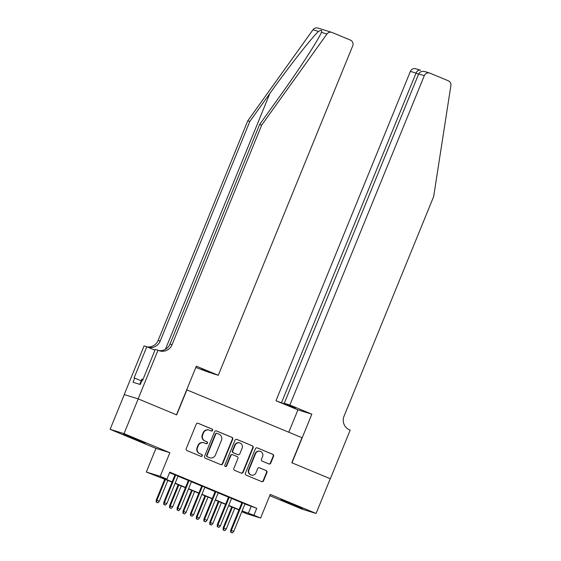 <?xml version="1.0" encoding="UTF-8"?>
<svg xmlns="http://www.w3.org/2000/svg" width="561" height="561" viewBox="0 0 561 561"><rect width="100%" height="100%" fill="white"/><g stroke="black" fill="none" stroke-linecap="round" stroke-linejoin="round"><path stroke-width="0.84" d="M212.612 430.427A1.031 0.996 107.2 0 0 212.079 429.088L198.124 423.289A1.473 1.424 107.2 0 0 196.252 424.109L186.231 448.66A1.473 1.424 107.2 0 0 186.988 450.574L200.943 456.373A1.031 0.996 107.2 0 0 202.255 455.798A1.031 0.996 107.2 0 0 201.722 454.466L199.919 453.716A4.719 4.551 107.2 0 1 197.493 447.601L198.328 445.553A4.719 4.551 107.2 0 1 204.316 442.938L206.125 443.688A1.031 0.996 107.2 0 0 207.43 443.113A1.031 0.996 107.2 0 0 206.904 441.78L205.095 441.03A4.719 4.551 107.2 0 1 202.675 434.915L203.51 432.868A4.719 4.551 107.2 0 1 209.491 430.252L211.301 431.002A1.031 0.996 107.2 0 0 212.612 430.427M211.181 430.953A1.031 0.996 107.2 0 0 211.7 428.976L197.816 423.204M200.824 456.324A1.031 0.996 107.2 0 0 201.35 454.347L199.919 453.716M206.006 443.639A1.031 0.996 107.2 0 0 206.525 441.661L205.095 441.03M294.658 504.991L280.886 499.662L298.235 506.976L302.568 508.511L294.658 504.991M137.403 439.635L123.623 434.298L140.972 441.619L145.313 443.148L137.403 439.635M268.88 463.947A1.473 1.424 107.2 0 0 270.753 463.127L273.565 456.24A1.473 1.424 107.2 0 0 272.807 454.333L257.303 447.888A1.473 1.424 107.2 0 0 255.43 448.702L245.409 473.26A1.473 1.424 107.2 0 0 246.167 475.167L261.671 481.611A1.473 1.424 107.2 0 0 263.544 480.798L266.938 472.474A1.473 1.424 107.2 0 0 266.18 470.56L259.547 467.804A1.473 1.424 107.2 0 0 257.674 468.624L255.991 472.748A3.941 3.808 107.2 0 1 251.314 475.055A3.941 3.808 107.2 0 1 248.965 469.83L255.564 453.667A3.941 3.808 107.2 0 1 260.241 451.36A3.941 3.808 107.2 0 1 262.59 456.584L261.489 459.277A1.473 1.424 107.2 0 0 262.246 461.191L268.88 463.947M244.954 504.009L256.749 508.308L253.909 515.257L260.606 518.041L246.686 513.736L241.805 511.709M138.139 398.871L176.484 414.81L196.336 366.172L218.285 375.288L352.694 45.918A4.502 4.348 107.2 0 0 350.38 40.076L332.112 32.489A4.502 4.348 107.2 0 0 326.923 34.039L261.671 125.124L172.066 344.706A10.512 10.14 -72.8 0 1 159.59 350.849A10.512 10.14 -72.8 0 1 158.721 350.541L157.985 350.232L138.139 398.871L124.219 394.572L138.202 398.899L176.68 414.895L186.89 389.881L301.993 437.713L291.783 462.734L330.261 478.722L316.081 513.469L270.241 494.416L260.606 518.041M138.202 398.899L124.023 433.646L110.11 429.34L155.951 448.393L146.309 472.018L160.222 476.324L166.919 479.101L161.273 477.362L172.136 481.871M155.951 448.393L169.864 452.699L124.023 433.646M169.864 452.699L160.222 476.324M256.749 508.308L169.752 472.152L166.919 479.101M232.703 439.263A1.473 1.424 107.2 0 0 231.952 437.349L216.448 430.904A1.473 1.424 107.2 0 0 214.575 431.725L204.555 456.282A1.473 1.424 107.2 0 0 205.312 458.19L220.817 464.634A1.473 1.424 107.2 0 0 222.689 463.814L232.703 439.263L232.331 439.144A1.473 1.424 107.2 0 0 231.574 437.236L216.139 430.82M236.875 439.396L252.38 445.841A1.473 1.424 107.2 0 1 253.137 447.748L243.116 472.306A1.473 1.424 107.2 0 1 241.244 473.119L234.61 470.363A1.473 1.424 107.2 0 1 233.853 468.456L237.913 458.498A1.473 1.424 107.2 0 0 237.156 456.584L232.759 454.761A1.473 1.424 107.2 0 0 230.887 455.574L226.658 465.946A1.031 0.996 107.2 0 1 225.431 466.549A1.031 0.996 107.2 0 1 224.821 465.181L235.003 440.217A1.473 1.424 107.2 0 1 236.875 439.396L236.63 439.319M269.729 495.679L302.169 509.164L316.081 513.469M124.29 394.6L110.11 429.34M178.103 476.016L175.046 474.746M191.49 481.576L188.426 480.307M204.87 487.144L201.813 485.868M218.257 492.705L215.193 491.436M231.644 498.266L228.579 496.997M169.541 472.671L174.969 474.922M178.033 476.198L188.356 480.489M191.413 481.759L201.736 486.05M204.8 487.32L215.122 491.611M218.187 492.888L228.509 497.172M231.567 498.449L241.889 502.74M245.024 503.827L241.966 502.558M172.038 482.116L146.309 472.018M242.114 510.959L253.909 515.257M175.193 483.147L185.523 487.439M188.58 488.708L198.903 493M201.967 494.269L212.289 498.561M215.347 499.83L225.669 504.122M228.734 505.398L239.056 509.683M241.875 511.541L245.634 512.705L242.015 511.197M238.958 509.928L228.636 505.636M225.571 504.36L215.249 500.075M212.191 498.799L201.869 494.507M198.804 493.238L188.482 488.947M185.425 487.677L175.095 483.386M251.104 506.569L248.271 513.518M209.106 430.112L208.727 429.992A4.719 4.551 107.2 0 0 203.131 432.755L203.51 432.868M204.723 440.911A4.719 4.551 107.2 0 1 202.297 434.796L203.131 432.755M203.931 442.797L203.552 442.678A4.719 4.551 107.2 0 0 197.956 445.441L198.328 445.553M199.541 453.597A4.719 4.551 107.2 0 1 197.121 447.482L197.956 445.441M220.746 464.606A1.473 1.424 107.2 0 0 222.31 463.695L232.331 439.144M217.114 433.415A1.031 0.996 107.2 0 0 215.803 433.99L207.009 455.546A1.031 0.996 107.2 0 0 207.535 456.878L209.442 457.671A4.719 4.551 107.2 0 0 215.431 455.055L221.441 440.322A4.719 4.551 107.2 0 0 219.021 434.207L217.114 433.415M216.735 433.302A1.031 0.996 107.2 0 0 215.431 433.87L215.803 433.99M209.828 457.811L209.456 457.699A4.719 4.551 107.2 0 1 209.064 457.559L207.163 456.766A1.031 0.996 107.2 0 1 206.63 455.427L215.431 433.87M236.567 439.312L252.38 445.841M241.174 473.091A1.473 1.424 107.2 0 0 242.738 472.187L252.759 447.636A1.473 1.424 107.2 0 0 252.001 445.722M232.38 454.641A1.473 1.424 107.2 0 0 230.515 455.462L226.279 465.826L226.658 465.946M225.249 466.472A1.031 0.996 107.2 0 0 226.279 465.826M242.135 448.162A3.941 3.808 107.2 0 0 239.785 442.938A3.941 3.808 107.2 0 0 235.108 445.245L232.78 450.939A1.473 1.424 107.2 0 0 233.537 452.846L237.941 454.676A1.473 1.424 107.2 0 0 239.806 453.856L242.135 448.162M239.785 442.938L239.407 442.818A3.941 3.808 107.2 0 0 234.729 445.125L235.108 445.245M237.808 454.634A1.473 1.424 107.2 0 1 237.562 454.557L233.159 452.734A1.473 1.424 107.2 0 1 232.401 450.82L234.729 445.125M260.241 451.36L259.862 451.24A3.941 3.808 107.2 0 0 255.185 453.547L255.564 453.667M251.314 475.055L250.935 474.943A3.941 3.808 107.2 0 1 248.586 469.711L255.185 453.547M261.601 481.583A1.473 1.424 107.2 0 0 263.165 480.679L266.559 472.355A1.473 1.424 107.2 0 0 265.802 470.448L259.238 467.72M268.81 463.919A1.473 1.424 107.2 0 0 270.374 463.014L273.186 456.121A1.473 1.424 107.2 0 0 272.429 454.214L256.994 447.797M156.189 502.137L157.907 502.81L156.189 502.137L156.239 500.061L159.324 501.275L167.858 480.377M156.568 502.256L156.919 500.272L165.446 479.375M156.239 500.061L164.794 479.101M159.324 501.275L157.907 502.81M175.081 474.662L163.763 502.39L164.443 502.6L175.733 474.929M164.085 504.584L165.425 505.138L164.085 504.584L164.443 502.6L166.848 503.603L178.139 475.931M163.763 502.39L163.714 504.465M165.425 505.138L166.848 503.603M142.978 379.481L141.912 379.075L139.759 384.348M261.671 125.124L259.617 124.486L279.623 96.555C298.845 69.894 318.578 39.565 321.418 32.335C322.407 30.175 321.432 29.873 318.508 31.437C311.839 37.482 288.845 66.801 269.82 93.526L249.813 121.457L160.208 341.039A10.512 10.14 -72.8 0 1 147.936 347.245M326.923 34.039L321.418 32.335L321.663 31.774M218.285 375.288L212.661 373.549L201.553 368.935L210.087 372.483M209.989 372.728L195.817 367.434M249.813 121.457L247.759 120.818L158.146 340.401A10.512 10.14 -72.8 0 1 147.01 346.859M158.574 350.471A10.512 10.14 -72.8 0 0 170.004 344.068L259.617 124.486M318.508 31.437L313.003 29.733L247.759 120.818M157.985 350.232L155.264 349.391L142.557 380.519L141.954 380.33L140.257 384.502L132.992 382.258L134.696 378.086L134.093 377.904L146.8 346.775L144.072 345.927L124.219 394.572M154.948 350.162L146.8 346.775M313.003 29.733A4.502 4.348 -72.8 0 1 317.828 28.05L331.74 32.356M141.211 380.793L134.696 378.086M289.883 405.049L424.298 75.679L418.674 73.94L284.266 403.31L289.883 405.049L311.832 414.172L291.986 462.811L330.261 478.729M425.049 71.619L429.649 73.042A4.502 4.348 107.2 0 1 430.014 73.175L448.288 80.77A4.502 4.348 107.2 0 1 450.89 85.56L433.653 196.595L344.047 416.178A10.512 10.14 107.2 0 0 349.44 429.803L350.176 430.112L330.331 478.75M288.796 432.229L297.919 409.867L311.832 414.172M297.919 409.867L275.97 400.75L295.374 407.931L284.266 403.31M281.594 402.482L416.01 73.112L410.386 71.373A4.502 4.348 -72.8 0 1 415.729 68.737L420.596 70.265C418.744 69.732 417.216 70.679 416.01 73.112L418.576 74.178M275.97 400.75L410.386 71.373M429.649 73.042A4.502 4.348 107.2 0 0 424.298 75.679M425.526 71.787C422.314 70.833 420.028 71.556 418.674 73.94M169.576 507.705L171.287 508.371L169.576 507.705L169.625 505.629L172.711 506.835L181.238 485.938M169.948 507.817L170.299 505.833L178.833 484.935M169.625 505.629L178.181 484.669M172.711 506.835L171.287 508.371M182.956 513.266L184.674 513.939L182.956 513.266L183.005 511.19L186.098 512.396L194.625 491.499M183.335 513.378L183.685 511.401L192.213 490.496M183.005 511.19L191.56 490.23M186.098 512.396L184.674 513.939M196.343 518.827L198.054 519.5L196.343 518.827L196.392 516.751L199.478 517.964L208.005 497.06M196.715 518.946L197.072 516.962L205.599 496.064M196.392 516.751L204.947 495.791M199.478 517.964L198.054 519.5M209.723 524.388L211.441 525.061L209.723 524.388L209.779 522.312L212.864 523.525L221.392 502.628M210.102 524.507L210.452 522.522L218.979 501.625M209.779 522.312L218.327 501.352M212.864 523.525L211.441 525.061M188.461 480.223L177.15 507.95L177.823 508.161L189.113 480.489M177.472 510.145L178.812 510.699L177.472 510.145L177.823 508.161L180.235 509.164L191.525 481.492M177.15 507.95L177.094 510.026M178.812 510.699L180.235 509.164M201.848 485.784L190.53 513.511L191.21 513.722L202.5 486.057M190.852 515.706L192.192 516.26L190.852 515.706L191.21 513.722L193.615 514.725L204.905 487.06M190.53 513.511L190.481 515.587M192.192 516.26L193.615 514.725M215.228 491.345L203.916 519.079L204.59 519.283L215.88 491.618M204.239 521.267L205.578 521.828L204.239 521.267L204.59 519.283L207.002 520.285L218.292 492.621M203.916 519.079L203.86 521.155M205.578 521.828L207.002 520.285M228.615 496.913L217.296 524.64L217.977 524.851L229.267 497.179M217.626 526.828L218.958 527.389L217.626 526.828L217.977 524.851L220.382 525.853L231.672 498.182M217.296 524.64L217.247 526.716M218.958 527.389L220.382 525.853M223.11 529.949L224.821 530.622L223.11 529.949L223.159 527.873L226.244 529.086L234.771 508.189M223.481 530.068L223.839 528.083L232.366 507.186M223.159 527.873L231.714 506.913M226.244 529.086L224.821 530.622M242.001 502.474L230.683 530.201L231.356 530.411L242.654 502.74M231.006 532.396L232.345 532.95L231.006 532.396L231.356 530.411L233.769 531.414L245.059 503.743M230.683 530.201L230.627 532.277M232.345 532.95L233.769 531.414M211.7 428.976L212.079 429.088M201.35 454.347L201.722 454.466M206.525 441.661L206.904 441.78M202.297 434.796L202.675 434.915M197.121 447.482L197.493 447.601M222.31 463.695L222.689 463.814M231.574 437.236L231.952 437.349M206.63 455.427L207.009 455.546M207.163 456.766L207.535 456.878M209.064 457.559L209.442 457.671M252.759 447.636L253.137 447.748M242.738 472.187L243.116 472.306M230.515 455.462L230.887 455.574M232.401 450.82L232.78 450.939M233.159 452.734L233.537 452.846M237.562 454.557L237.941 454.676M248.586 469.711L248.965 469.83M265.802 470.448L266.18 470.56M266.559 472.355L266.938 472.474M263.165 480.679L263.544 480.798M272.429 454.214L272.807 454.333M273.186 456.121L273.565 456.24M270.374 463.014L270.753 463.127M269.82 93.526L165.439 349.307M160.208 341.039L158.146 340.401M170.004 344.068L172.066 344.706M216.651 433.267L217.03 433.387M232.261 454.599L232.64 454.712M237.682 454.606L238.06 454.719"/></g></svg>
